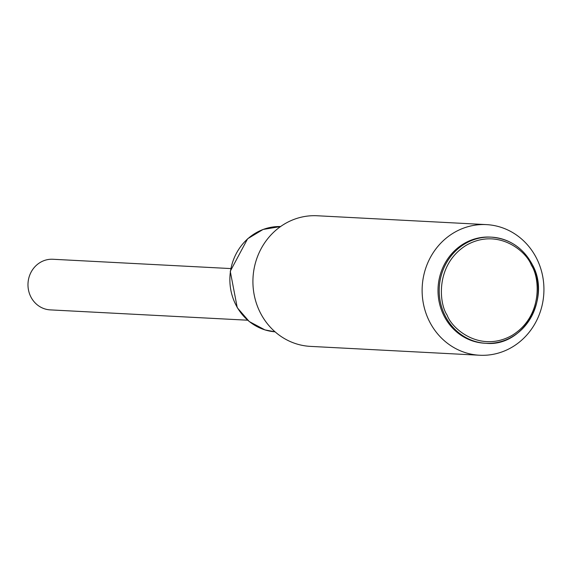<?xml version="1.0" encoding="UTF-8"?>
<svg xmlns="http://www.w3.org/2000/svg" width="571" height="571" viewBox="0 0 571 571"><rect width="100%" height="100%" fill="white"/><g stroke="black" fill="none" stroke-linecap="round" stroke-linejoin="round"><path stroke-width="0.86" d="M230.734 268.57L52.903 259.263A25.345 23.597 93 0 0 40.284 262.41A25.345 23.597 93 0 0 28.55 290.318A25.345 23.597 93 0 0 50.248 309.882L247.65 320.21M484.722 343.228A53.139 49.477 -87 0 1 444.038 315.927A53.139 49.477 -87 0 1 445.673 262.096A53.139 49.477 -87 0 1 490.275 237.093L491.467 237.158A53.139 49.477 -87 0 1 532.143 264.459A53.139 49.477 -87 0 1 530.509 318.297A53.139 49.477 -87 0 1 485.907 343.292A53.139 49.477 -87 0 1 445.23 315.991A53.139 49.477 -87 0 1 446.865 262.153A53.139 49.477 -87 0 1 491.467 237.158C509.575 238.728 523.172 247.843 532.265 264.509C551.636 298.383 523.143 347.175 485.907 343.292L484.722 343.228M512.166 347.118A65.401 60.897 -87 0 1 479.611 355.241A65.401 60.897 -87 0 1 423.611 304.764A65.401 60.897 -87 0 1 453.888 232.74A65.401 60.897 -87 0 1 486.449 224.617A65.401 60.897 -87 0 1 542.45 275.101A65.401 60.897 -87 0 1 512.166 347.118M486.449 224.617L317.24 215.759A65.401 60.897 93 0 0 284.686 223.882A65.401 60.897 93 0 0 254.402 295.899A65.401 60.897 93 0 0 310.403 346.383L479.611 355.241M485.314 343.257A53.139 49.477 -87 0 1 439.285 302.523A53.139 49.477 -87 0 1 463.823 243.696A53.139 49.477 -87 0 1 490.874 237.129M265.087 329.931A52.732 49.099 93 0 0 275.072 331.83L264.987 329.91L249.234 321.537L237.258 307.705L230.263 271.254L247.607 238.785L263.088 229.449L280.589 226.544A52.732 49.099 93 0 0 230.491 271.246A52.732 49.099 93 0 0 265.087 329.931M447.164 315.228C438.764 303.058 435.473 264.323 466.336 245.223C497.826 227.351 526.383 251.104 531.401 265.287C539.809 277.456 543.092 316.191 512.23 335.291C480.746 353.163 452.182 329.41 447.164 315.228"/></g></svg>

